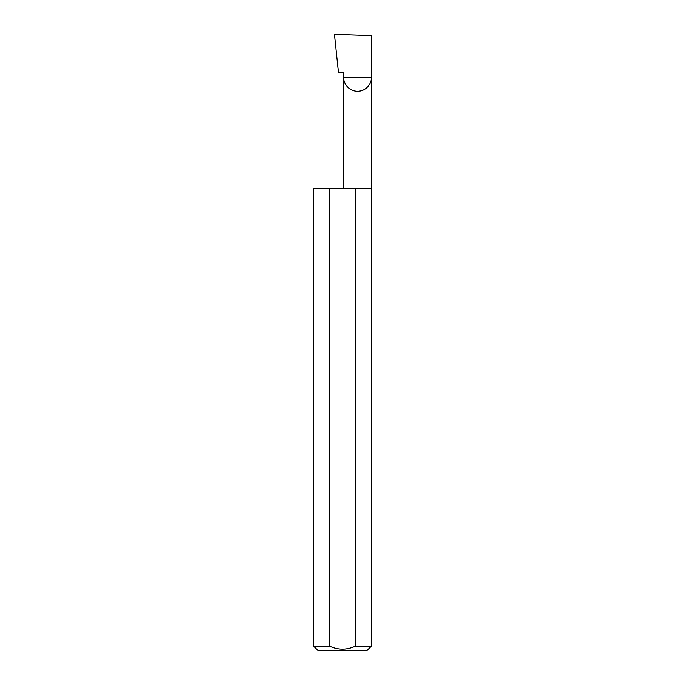<?xml version="1.0" encoding="UTF-8"?>
<svg xmlns="http://www.w3.org/2000/svg" width="685" height="685" viewBox="0 0 685 685"><rect width="100%" height="100%" fill="white"/><g stroke="black" fill="none" stroke-linecap="round" stroke-linejoin="round"><path stroke-width="1.03" d="M343.69 188.375L343.69 77.405L371.398 77.405L371.398 35.543L334.443 34.25L338.493 72.781L343.69 72.781L343.69 77.405C343.134 81.455 347.286 91.071 357.544 91.259C367.802 91.071 371.955 81.455 371.398 77.405L371.398 646.126L366.775 650.75L318.225 650.75L313.602 646.126L329.511 646.126C338.159 650.159 346.824 650.159 355.489 646.126L371.398 646.126M355.489 646.126L355.489 188.375L371.398 188.375M313.602 646.126L313.602 188.375L329.511 188.375L329.511 646.126M355.489 188.375L329.511 188.375"/></g></svg>

